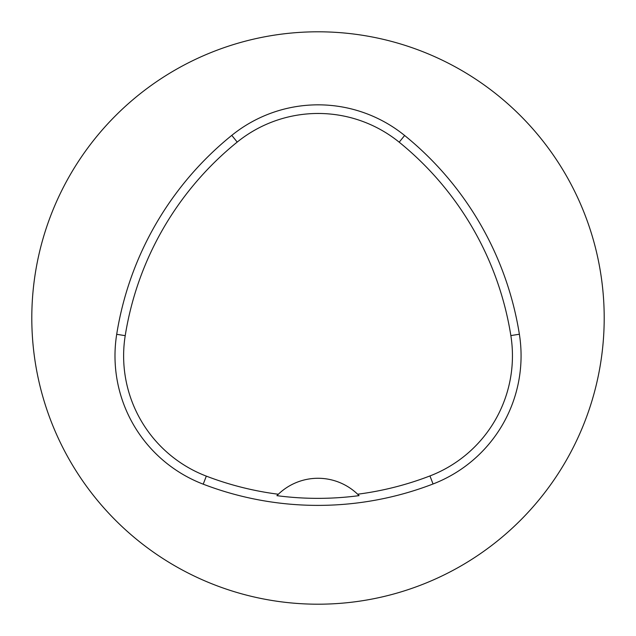<?xml version="1.0" encoding="UTF-8"?>
<svg xmlns="http://www.w3.org/2000/svg" width="636" height="636" viewBox="0 0 636 636"><rect width="100%" height="100%" fill="white"/><g stroke="black" fill="none" stroke-linecap="round" stroke-linejoin="round"><path stroke-width="0.95" d="M31.8 318A286.2 286.2 0 0 1 461.1 70.143A286.2 286.2 0 0 1 461.1 565.857A286.2 286.2 0 0 1 31.8 318M116.698 334.305A320.544 320.544 0 0 1 231.782 135.365A137.376 137.376 0 0 1 404.631 135.492A320.544 320.544 0 0 1 519.374 334.234A137.376 137.376 0 0 1 433.052 483.98A320.544 320.544 0 0 1 203.226 484.179A137.376 137.376 0 0 1 116.698 334.305L125.22 335.665A311.918 311.918 0 0 1 237.204 142.082A128.75 128.75 0 0 1 399.193 142.194A311.918 311.918 0 0 1 510.851 335.585A128.75 128.75 0 0 1 429.952 475.935A311.918 311.918 0 0 1 357.639 494.22L359.07 495.643A313.508 313.508 0 0 1 276.906 495.667A57.24 57.24 0 0 1 278.115 494.458M125.22 335.665A128.75 128.75 0 0 0 206.318 476.125A311.918 311.918 0 0 0 278.337 494.244L276.906 495.667M278.337 494.244A57.24 57.24 0 0 1 357.639 494.22M357.861 494.434A57.24 57.24 0 0 1 359.07 495.643M237.204 142.082L231.782 135.365M399.193 142.194L404.631 135.492M510.851 335.585L519.374 334.234M429.952 475.935L433.052 483.98M206.318 476.125L203.226 484.179"/></g></svg>
